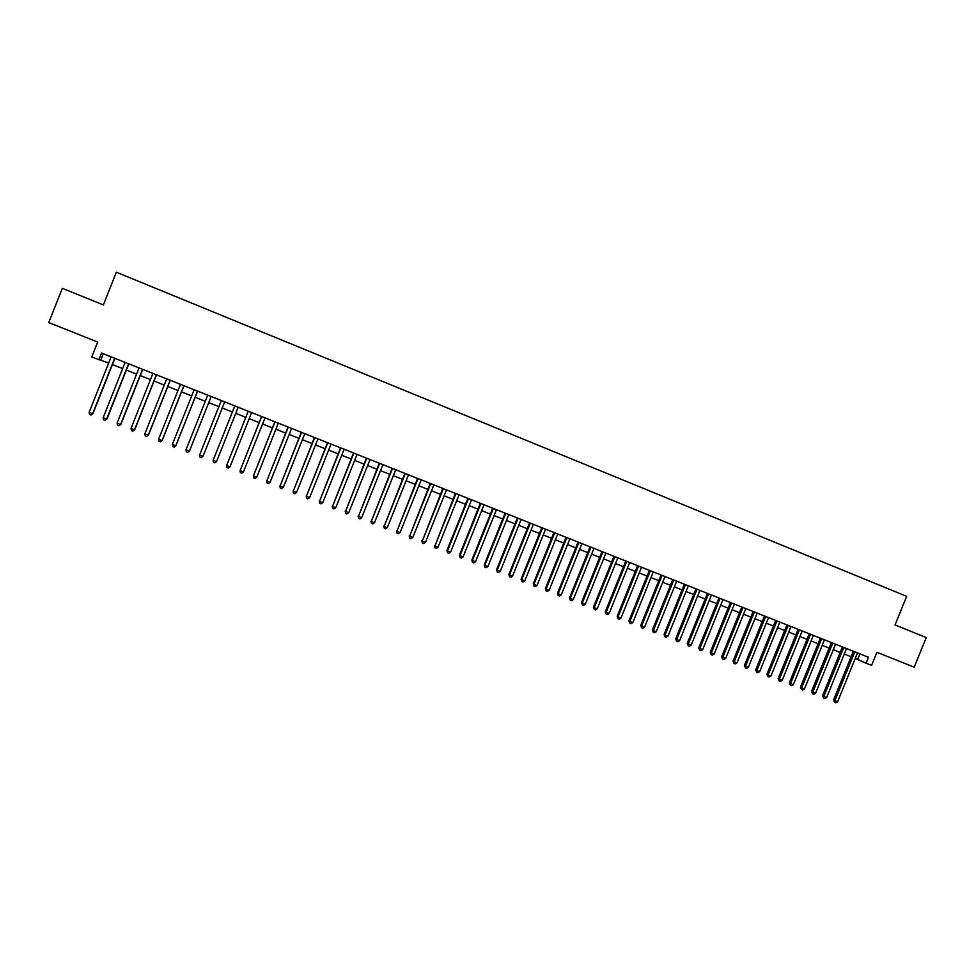 <?xml version="1.0" encoding="UTF-8"?>
<svg xmlns="http://www.w3.org/2000/svg" width="975" height="975" viewBox="0 0 975 975"><rect width="100%" height="100%" fill="white"/><g stroke="black" fill="none" stroke-linecap="round" stroke-linejoin="round"><path stroke-width="1.46" d="M98.841 359.812L101.534 353.023L868.506 657.272L866.08 663.232L871.565 665.401L876.903 652.299L914.197 667.156L926.25 637.565L895.026 624.938L906.665 596.359L116.342 272.208L103.374 304.907L62.315 288.32L48.75 322.579L97.683 342.067L91.748 357.008L108.664 363.09M855.258 658.405L866.08 663.232M112.43 364.577L122.655 368.623M126.36 370.086L136.573 374.132M140.242 375.57L150.442 379.616M154.05 381.042L164.251 385.076M167.81 386.478L177.986 390.512M181.496 391.901L191.673 395.923M195.134 397.288L205.298 401.31M208.723 402.663L218.863 406.673M222.251 408.013L232.342 412.011M235.755 413.363L245.761 417.312M249.198 418.677L259.131 422.602M262.58 423.967L272.439 427.867M275.901 429.244L285.687 433.107M289.173 434.484L298.886 438.323M302.384 439.713L312.024 443.528M315.534 444.917L325.102 448.707M328.648 450.097L338.142 453.862M341.689 455.264L351.11 458.993M354.681 460.407L364.041 464.1M367.624 465.514L376.898 469.194M380.506 470.62L389.72 474.264M393.339 475.69L402.48 479.31M406.112 480.748L415.192 484.331M418.836 485.782L427.842 489.34M431.511 490.791L440.444 494.325M444.137 495.788L452.997 499.298M456.702 500.76L465.502 504.233M469.219 505.708L477.957 509.157M481.687 510.632L490.352 514.069M494.093 515.543L502.698 518.956M506.464 520.443L514.995 523.819M518.773 525.306L527.243 528.657M531.034 530.156L539.443 533.483M543.246 534.995L551.594 538.298M555.409 539.809L563.696 543.075M567.535 544.598L575.75 547.84M579.601 549.364L587.754 552.593M591.618 554.117L599.71 557.322M603.586 558.858L611.617 562.039M615.505 563.574L623.476 566.719M627.376 568.267L635.286 571.399M639.198 572.947L647.059 576.054M650.983 577.602L658.771 580.686M662.72 582.246L670.447 585.305M674.395 586.865L682.073 589.899M686.034 591.472L693.652 594.482M697.637 596.054L705.193 599.052M709.178 600.624L716.674 603.586M720.683 605.17L728.118 608.12M732.14 609.704L739.525 612.629M743.547 614.226L750.872 617.114M754.918 618.723L762.194 621.599M766.24 623.196L773.455 626.047M777.526 627.656L784.68 630.496M788.763 632.105L795.856 634.908M799.951 636.529L806.995 639.32M811.102 640.941L818.086 643.707M822.205 645.328L829.14 648.082M833.259 649.703L840.145 652.433M844.289 654.067L851.114 656.772M859.938 653.872L857.707 659.38M103.265 353.718L100.791 359.97M853.357 651.263L833.54 700.001L834.868 700.733L854.758 651.824M837.622 701.793L835.77 702.792L834.673 702.378L834.868 700.733L837.622 701.793L857.5 652.909M834.673 702.378L833.54 700.001M842.388 646.912L822.547 695.748L823.851 696.467L843.777 647.461M826.617 697.539L824.765 698.539L823.656 698.112L823.851 696.467L826.617 697.539L846.519 648.558M823.656 698.112L822.547 695.748M831.382 642.549L811.505 691.482L812.797 692.189L832.747 643.086M815.563 693.262L813.723 694.273L812.614 693.847L812.797 692.189L815.563 693.262L835.514 644.182M812.614 693.847L811.505 691.482M820.341 638.162L800.426 687.192L801.694 687.899L821.681 638.698M804.473 688.972L802.632 689.995L801.523 689.557L801.694 687.899L804.473 688.972L824.448 639.795M801.523 689.557L800.426 687.192M809.25 633.762L789.299 682.89L790.554 683.597L810.566 634.286M793.345 684.669L791.493 685.693L790.384 685.254L790.554 683.597L793.345 684.669L813.345 635.395M790.384 685.254L789.299 682.89M798.123 629.35L778.135 678.576L779.366 679.27L799.415 629.862M782.157 680.343L780.317 681.367L779.208 680.94L779.366 679.27L782.157 680.343L802.206 630.971M779.208 680.94L778.135 678.576M786.935 624.914L766.935 674.237L768.129 674.919L788.214 625.426M770.945 676.004L769.104 677.04L767.983 676.601L768.129 674.919L770.945 676.004L791.017 626.535M767.983 676.601L766.935 674.237M775.722 620.466L755.674 669.886L756.856 670.556L776.965 620.965M759.683 671.653L757.843 672.689L756.71 672.25L756.856 670.556L759.683 671.653L779.781 622.074M756.71 672.25L755.674 669.886M764.461 615.993L744.376 665.523L745.534 666.181L765.68 616.48M748.373 667.278L746.533 668.314L745.4 667.875L745.534 666.181L748.373 667.278L768.507 617.602M745.4 667.875L744.376 665.523M753.151 611.508L733.042 661.135L734.175 661.793L754.358 611.995M737.015 662.89L735.187 663.926L734.053 663.487L734.175 661.793L737.015 662.89L757.197 613.117M734.053 663.487L733.042 661.135M741.804 607.011L721.658 656.736L722.767 657.382L742.974 607.474M725.619 658.478L723.791 659.527L722.646 659.088L722.767 657.382L725.619 658.478L745.826 608.607M722.646 659.088L721.658 656.736M730.397 602.489L710.227 652.312L711.311 652.945L731.555 602.952M714.175 654.054L712.359 655.102L711.214 654.664L711.311 652.945L714.175 654.054L734.419 604.086M711.214 654.664L710.227 652.312M718.965 597.955L698.758 647.875L699.818 648.497L720.098 598.406M702.695 649.618L700.867 650.666L699.721 650.227L699.818 648.497L702.695 649.618L722.963 599.54M699.721 650.227L698.758 647.875M707.472 593.397L687.229 643.415L688.265 644.036L708.581 593.836M691.165 645.158L689.337 646.206L688.192 645.767L688.265 644.036L691.165 645.158L711.47 594.982M688.192 645.767L687.229 643.415M695.943 588.815L675.663 638.942L676.687 639.551L697.027 589.253M679.587 640.672L677.771 641.733L676.601 641.294L676.687 639.551L679.587 640.672L699.928 590.399M676.601 641.294L675.663 638.942M684.365 584.232L664.06 634.457L665.047 635.054L685.425 584.647M667.96 636.175L666.144 637.248L664.987 636.797L665.047 635.054L667.96 636.175L688.338 585.804M664.987 636.797L664.06 634.457M672.75 579.613L652.397 629.947L653.36 630.533L673.786 580.028M656.285 631.666L654.481 632.738L653.311 632.287L653.36 630.533L656.285 631.666L676.699 581.185M653.311 632.287L652.397 629.947M661.074 574.994L640.697 625.414L641.635 625.999L662.086 575.384M644.572 627.132L642.769 628.217L641.599 627.754L641.635 625.999L644.572 627.132L665.011 576.554M641.599 627.754L640.697 625.414M649.362 570.338L628.948 620.868L629.862 621.453L650.349 570.728M632.812 622.586L631.008 623.671L629.826 623.208L629.862 621.453L632.812 622.586L653.287 571.898M629.826 623.208L628.948 620.868M637.601 565.671L617.151 616.31L618.04 616.87L638.564 566.061M621.002 618.016L619.198 619.101L618.016 618.65L618.04 616.87L621.002 618.016L641.513 567.231M618.016 618.65L617.151 616.31M625.792 560.991L605.317 611.727L606.17 612.288L626.73 561.368M609.143 613.433L607.352 614.53L606.158 614.067L606.17 612.288L609.143 613.433L629.692 562.538M606.158 614.067L605.317 611.727M613.933 556.286L593.422 607.133L594.263 607.681L614.847 556.652M597.236 608.827L595.445 609.923L594.25 609.46L594.263 607.681L597.236 608.827L617.821 557.834M594.25 609.46L593.422 607.133M602.026 551.57L581.478 602.513L582.294 603.05L602.916 551.923M585.293 604.207L583.501 605.304L582.294 604.841L582.294 603.05L585.293 604.207L605.902 553.105M582.294 604.841L581.478 602.513M590.082 546.829L569.497 597.882L570.278 598.406L590.935 547.17M573.288 599.564L571.496 600.673L570.302 600.21L570.278 598.406L573.288 599.564L593.933 548.352M570.302 600.21L569.497 597.882M578.077 542.063L557.468 593.227L558.224 593.738L578.918 542.393M561.247 594.908L559.455 596.018L558.248 595.554L558.224 593.738L561.247 594.908L581.929 543.587M558.248 595.554L557.468 593.227M566.024 537.286L545.378 588.547L546.11 589.058L566.841 537.603M549.144 590.228L547.365 591.35L546.146 590.874L546.11 589.058L549.144 590.228L569.863 538.809M546.146 590.874L545.378 588.547M553.934 532.484L533.252 583.854L533.959 584.354L554.714 532.801M536.993 585.536L535.214 586.645L534.008 586.182L533.959 584.354L536.993 585.536L557.749 533.995M534.008 586.182L533.252 583.854M541.783 527.67L521.064 579.15L521.747 579.638L542.539 527.975M524.806 580.82L523.027 581.941L521.808 581.466L521.747 579.638L524.806 580.82L545.586 529.181M521.808 581.466L521.064 579.15M529.596 522.832L508.84 574.421L509.486 574.897L530.315 523.124M512.558 576.079L510.79 577.212L509.559 576.737L509.486 574.897L512.558 576.079L533.386 524.331M509.559 576.737L508.84 574.421M517.347 517.969L496.555 569.668L497.189 570.131L518.054 518.249M500.26 571.326L498.493 572.459L497.262 571.984L497.189 570.131L500.26 571.326L521.125 519.468M497.262 571.984L496.555 569.668M505.05 513.094L484.234 564.903L484.831 565.354L505.732 513.362M487.914 566.548L486.159 567.694L484.916 567.206L484.831 565.354L487.914 566.548L508.816 514.593M484.916 567.206L484.234 564.903M492.704 508.207L471.851 560.113L472.424 560.552L493.35 508.462M475.52 561.758L473.765 562.904L472.522 562.417L472.424 560.552L475.52 561.758L496.458 509.681M472.522 562.417L471.851 560.113M480.309 503.283L459.42 555.299L459.956 555.738L480.931 503.527M463.076 556.944L461.321 558.09L460.078 557.615L459.956 555.738L463.076 556.944L484.039 504.758M460.078 557.615L459.42 555.299M467.866 498.347L446.94 550.473L447.452 550.899L468.463 498.578M450.584 552.106L448.829 553.264L447.574 552.776L447.452 550.899L450.584 552.106L471.583 499.822M447.574 552.776L446.94 550.473M455.374 493.387L434.887 546.037L455.934 493.606M438.031 547.255L436.276 548.413L435.021 547.926L434.887 546.037L438.031 547.255L459.067 494.861M435.021 547.926L434.411 545.622M442.821 488.414L422.273 541.162L443.357 488.621M425.429 542.38L423.686 543.55L422.419 543.063L422.273 541.162L425.429 542.38L446.501 489.877M422.419 543.063L421.822 540.759M430.219 483.417L409.61 536.262L430.731 483.612M412.778 537.493L411.036 538.663L409.768 538.176L409.61 536.262L412.778 537.493L433.887 484.867M409.768 538.176L409.183 535.872M417.568 478.396L396.898 531.351L418.043 478.579M400.079 532.582L398.336 533.752L397.069 533.264L396.898 531.351L400.079 532.582L421.224 479.846M397.069 533.264L396.496 530.961M404.869 473.35L384.126 526.403L405.308 473.533M387.319 527.646L385.588 528.828L384.308 528.328L384.126 526.403L387.319 527.646L408.501 474.801M384.308 528.328L383.76 526.037M392.108 468.293L371.304 521.442L392.523 468.463M374.51 522.685L372.779 523.88L371.487 523.38L371.304 521.442L374.51 522.685L395.728 469.731M371.487 523.38L370.963 521.089M379.299 463.21L358.422 516.47L379.677 463.369M361.652 517.713L359.921 518.907L358.629 518.408L358.422 516.47L361.652 517.713L382.895 464.636M358.629 518.408L358.117 516.116M366.429 458.104L345.491 511.473L366.795 458.25M348.733 512.716L347.003 513.91L345.711 513.411L345.491 511.473L348.733 512.716L370.013 459.53M345.711 513.411L345.211 511.132M353.511 452.985L332.512 506.439L353.84 453.119M335.753 507.707L334.035 508.901L332.743 508.402L332.512 506.439L335.753 507.707L357.082 454.399M332.743 508.402L332.256 506.122M340.543 447.842L319.471 501.406L340.836 447.952M322.737 502.661L321.019 503.868L319.715 503.368L319.471 501.406L322.737 502.661L344.09 449.243M319.715 503.368L319.252 501.089M327.515 442.674L306.369 496.336L327.783 442.772M309.648 497.603L307.942 498.822L306.625 498.31L306.369 496.336L309.648 497.603L331.049 444.076M306.625 498.31L306.187 496.031M314.438 437.482L293.231 491.254L314.669 437.58M296.522 492.521L294.803 493.74L293.487 493.24L293.231 491.254L296.522 492.521L317.947 438.884M293.487 493.24L293.073 490.961M301.299 432.278L280.02 486.147L301.507 432.352M283.323 487.427L281.617 488.646L280.3 488.134L280.02 486.147L283.323 487.427L304.797 433.656M280.3 488.134L279.898 485.867M288.113 427.038L266.76 481.016L288.283 427.111M270.075 482.308L268.381 483.527L267.053 483.015L266.76 481.016L270.075 482.308L291.586 428.415M267.053 483.015L266.675 480.748M274.865 421.785L253.439 475.873L274.999 421.846M256.778 477.153L255.084 478.396L253.744 477.872L253.439 475.873L256.778 477.153L278.326 423.162M253.744 477.872L253.39 475.617M261.556 416.508L240.069 470.693L261.666 416.544M243.421 471.985L241.727 473.228L240.386 472.717L240.069 470.693L243.421 471.985L265.005 417.873M248.198 411.206L226.639 465.502L248.272 411.243M230.002 466.806L228.321 468.049L226.968 467.525L226.639 465.502L230.002 466.806L251.623 412.571M234.78 405.893L213.159 460.285L234.829 405.905M216.535 461.589L214.841 462.845L213.501 462.321L213.159 460.285L216.535 461.589L238.192 407.233M202.995 456.361L201.325 457.616L199.96 457.092L199.607 455.045L221.313 400.542L199.607 455.045L202.995 456.361L224.701 401.883M186.006 449.792L186.371 451.839L187.736 452.363L189.516 450.901L211.161 396.52L189.418 451.108L186.006 449.792L207.748 395.168M197.535 391.109L175.768 445.831L172.343 444.503L194.135 389.756M197.596 391.133L175.902 445.636L174.098 447.098L172.733 446.562L172.343 444.503M183.873 385.686L162.057 440.529L158.62 439.201L180.448 384.333M183.958 385.722L162.228 440.347L160.4 441.797L159.022 441.273L158.62 439.201M170.15 380.25L148.298 435.203L144.848 433.863L166.713 378.885M170.272 380.299L148.493 435.045L146.64 436.483L145.251 435.947L144.848 433.863M156.366 374.778L134.477 429.853L131.003 428.513L152.904 373.413M156.512 374.839L134.708 429.707L132.819 431.145L131.43 430.609L131.003 428.513M134.708 429.707L132.819 431.145M142.521 369.281L120.583 424.491L117.11 423.138L139.047 367.904M142.703 369.367L120.863 424.357L118.938 425.783L117.548 425.246L117.11 423.138M120.863 424.357L118.938 425.783M128.615 363.773L106.641 419.092L103.155 417.739L125.129 362.383M128.834 363.858L106.945 418.97L104.995 420.396L103.606 419.859L103.155 417.739M106.945 418.97L104.995 420.396M114.648 358.227L92.637 413.68L89.127 412.315L111.15 356.838M114.904 358.337L92.978 413.571L91.004 414.984L89.59 414.436L89.127 412.315M92.978 413.571L91.004 414.984"/></g></svg>
